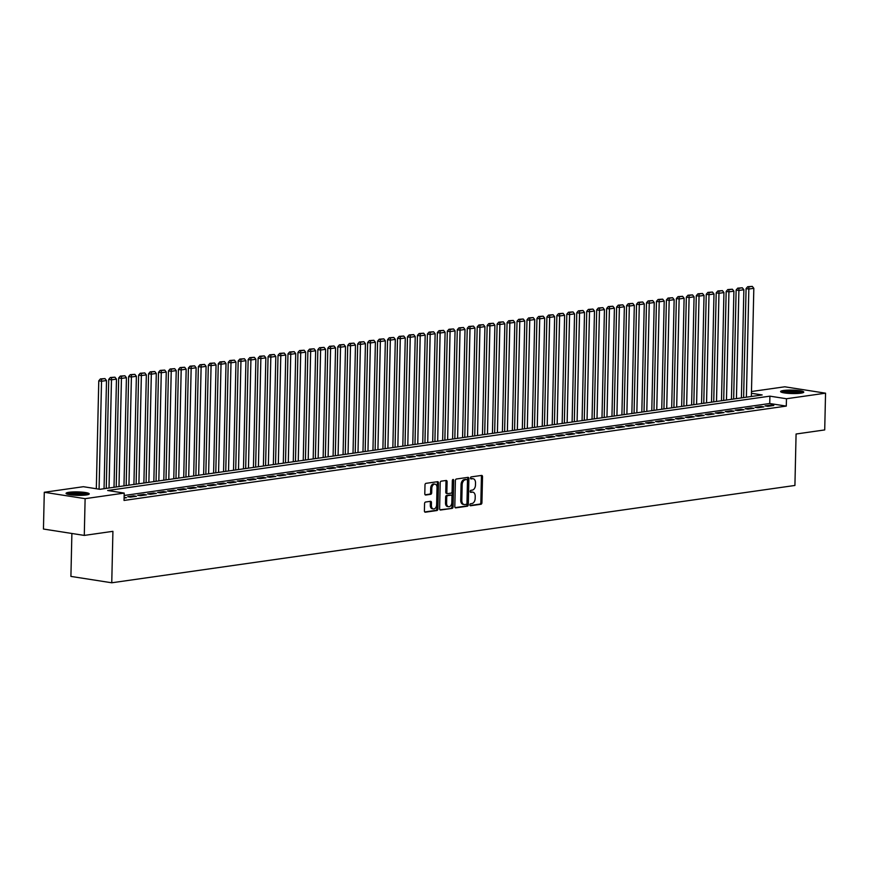 <?xml version="1.0" encoding="UTF-8"?>
<svg xmlns="http://www.w3.org/2000/svg" width="869" height="869" viewBox="0 0 869 869"><rect width="100%" height="100%" fill="white"/><g stroke="black" fill="none" stroke-linecap="round" stroke-linejoin="round"><path stroke-width="1.3" d="M469.879 504.846A1.021 0.673 98.9 0 0 470.542 505.758L480.926 504.281A1.456 0.967 98.9 0 0 481.937 502.695L482.523 476.723A1.456 0.967 98.9 0 0 481.578 475.419L471.194 476.896A1.021 0.673 98.9 0 0 471.15 478.917L472.497 478.732A4.671 3.085 98.9 0 1 473.116 478.732A4.671 3.085 98.9 0 1 475.517 482.903L475.473 485.065A4.671 3.085 98.9 0 1 472.236 490.127L470.889 490.322A1.021 0.673 98.9 0 0 470.846 492.343L472.193 492.147A4.671 3.085 98.9 0 1 472.801 492.147A4.671 3.085 98.9 0 1 475.213 496.318L475.169 498.48A4.671 3.085 98.9 0 1 471.932 503.542L470.585 503.738A1.021 0.673 98.9 0 0 469.879 504.846M69.042 492.278A11.601 1.727 -178.7 0 1 81.827 492.115A11.601 1.727 -178.7 0 1 89.246 493.885A11.601 1.727 -178.7 0 1 86.259 494.972A11.601 1.727 -178.7 0 1 73.474 495.134A11.601 1.727 -178.7 0 1 66.055 493.364A11.601 1.727 -178.7 0 1 69.042 492.278M783.577 390.485A11.601 1.727 -178.7 0 1 796.362 390.311A11.601 1.727 -178.7 0 1 803.782 392.093A11.601 1.727 -178.7 0 1 800.794 393.179A11.601 1.727 -178.7 0 1 788.009 393.342A11.601 1.727 -178.7 0 1 780.59 391.571A11.601 1.727 -178.7 0 1 783.577 390.485M425.582 502.021A1.456 0.967 98.9 0 0 424.572 503.607L424.409 510.896A1.456 0.967 98.9 0 0 425.354 512.199L436.89 510.548A1.456 0.967 98.9 0 0 437.9 508.973L438.487 483.001A1.456 0.967 98.9 0 0 437.541 481.698L426.016 483.338A1.456 0.967 98.9 0 0 424.995 484.913L424.8 493.722A1.456 0.967 98.9 0 0 425.745 495.026L430.687 494.32A1.456 0.967 98.9 0 0 431.697 492.734L431.795 488.378A3.9 2.574 98.9 0 1 435.011 484.142A3.9 2.574 98.9 0 1 437.02 487.628L436.629 504.726A3.9 2.574 98.9 0 1 433.414 508.962A3.9 2.574 98.9 0 1 431.404 505.476L431.469 502.619A1.456 0.967 98.9 0 0 430.524 501.315L425.582 502.021M751.479 391.528L784.718 386.792L825.55 393.179L824.714 429.927L796.08 434.011L794.918 485.456L111.753 582.784L112.916 531.328L84.282 535.413L85.119 498.665L44.286 492.278L83.37 486.705L99.924 489.301L762.178 394.95L751.435 393.277M825.55 393.179L786.467 398.741L769.901 396.155L107.658 490.507L124.213 493.092L85.119 498.665M124.213 493.092L124.039 500.446L786.293 406.095L786.467 398.741M454.813 506.562A1.456 0.967 98.9 0 0 455.758 507.865L467.294 506.225A1.456 0.967 98.9 0 0 468.304 504.639L468.891 478.667A1.456 0.967 98.9 0 0 467.946 477.363L456.41 479.004A1.456 0.967 98.9 0 0 455.399 480.59L454.813 506.562M452.086 508.387L440.561 510.027A1.456 0.967 98.9 0 1 439.616 508.723L440.203 482.751A1.456 0.967 98.9 0 1 441.213 481.165L446.145 480.47A1.456 0.967 98.9 0 1 447.09 481.774L446.851 492.299A1.456 0.967 98.9 0 0 447.796 493.614L451.076 493.147A1.456 0.967 98.9 0 0 452.086 491.561L452.336 480.59A1.021 0.673 98.9 0 1 453.705 480.394L453.097 506.801A1.456 0.967 98.9 0 1 452.086 508.387L439.942 509.788M767.838 406.334L773.812 405.486L771.053 405.052L765.078 405.899L767.838 406.334M757.877 407.757L763.851 406.898L761.092 406.475L755.118 407.322L757.877 407.757M747.916 409.169L753.89 408.321L751.131 407.887L745.157 408.745L747.916 409.169M737.966 410.592L743.94 409.744L741.181 409.31L735.207 410.157L737.966 410.592M728.005 412.015L733.979 411.156L731.22 410.722L725.246 411.58L728.005 412.015M718.044 413.427L724.018 412.579L721.259 412.145L715.285 412.992L718.044 413.427M708.083 414.85L714.057 413.992L711.298 413.568L705.324 414.415L708.083 414.85M698.122 416.262L704.096 415.415L701.337 414.98L695.363 415.838L698.122 416.262M688.172 417.685L694.146 416.838L691.387 416.403L685.413 417.25L688.172 417.685M678.211 419.108L684.185 418.25L681.426 417.826L675.452 418.673L678.211 419.108M668.25 420.52L674.225 419.673L671.465 419.238L665.491 420.096L668.25 420.52M658.289 421.943L664.264 421.085L661.505 420.661L655.53 421.508L658.289 421.943M648.328 423.355L654.303 422.508L651.544 422.073L645.569 422.931L648.328 423.355M638.378 424.778L644.353 423.931L641.594 423.496L635.619 424.344L638.378 424.778M628.417 426.201L634.392 425.343L631.633 424.919L625.658 425.767L628.417 426.201M618.456 427.613L624.431 426.766L621.672 426.331L615.697 427.19L618.456 427.613M608.496 429.036L614.47 428.178L611.711 427.754L605.736 428.602L608.496 429.036M598.535 430.448L604.509 429.601L601.75 429.167L595.776 430.025L598.535 430.448M588.585 431.871L594.559 431.024L591.8 430.589L585.825 431.437L588.585 431.871M578.624 433.294L584.598 432.436L581.839 432.012L575.865 432.86L578.624 433.294M568.663 434.706L574.637 433.859L571.878 433.425L565.904 434.283L568.663 434.706M558.702 436.129L564.676 435.282L561.917 434.848L555.943 435.695L558.702 436.129M548.741 437.552L554.726 436.694L551.956 436.26L545.982 437.118L548.741 437.552M538.791 438.964L544.765 438.117L542.006 437.683L536.032 438.53L538.791 438.964M528.83 440.387L534.804 439.529L532.045 439.106L526.071 439.953L528.83 440.387M518.869 441.8L524.843 440.952L522.084 440.518L516.11 441.376L518.869 441.8M508.908 443.223L514.882 442.375L512.123 441.941L506.149 442.788L508.908 443.223M498.947 444.646L504.932 443.787L502.173 443.353L496.188 444.211L498.947 444.646M488.997 446.058L494.972 445.21L492.212 444.776L486.238 445.623L488.997 446.058M479.036 447.481L485.011 446.623L482.252 446.199L476.277 447.046L479.036 447.481M469.075 448.893L475.05 448.046L472.291 447.611L466.316 448.469L469.075 448.893M459.114 450.316L465.089 449.469L462.33 449.034L456.355 449.881L459.114 450.316M449.154 451.739L455.139 450.881L452.38 450.457L446.394 451.304L449.154 451.739M439.203 453.151L445.178 452.304L442.419 451.869L436.444 452.727L439.203 453.151M429.243 454.574L435.217 453.716L432.458 453.292L426.483 454.139L429.243 454.574M419.282 455.986L425.256 455.139L422.497 454.704L416.523 455.562L419.282 455.986M409.321 457.409L415.295 456.562L412.536 456.127L406.562 456.975L409.321 457.409M399.36 458.832L405.345 457.974L402.586 457.55L396.601 458.397L399.36 458.832M389.41 460.244L395.384 459.397L392.625 458.962L386.651 459.82L389.41 460.244M379.449 461.667L385.423 460.809L382.664 460.385L376.69 461.233L379.449 461.667M369.488 463.079L375.462 462.232L372.703 461.797L366.729 462.656L369.488 463.079M359.527 464.502L365.501 463.655L362.742 463.22L356.768 464.068L359.527 464.502M349.577 465.925L355.551 465.067L352.792 464.643L346.807 465.491L349.577 465.925M339.616 467.337L345.59 466.49L342.831 466.056L336.857 466.914L339.616 467.337M329.655 468.76L335.63 467.913L332.87 467.479L326.896 468.326L329.655 468.76M319.694 470.183L325.669 469.325L322.91 468.891L316.935 469.749L319.694 470.183M309.733 471.595L315.708 470.748L312.949 470.314L306.974 471.161L309.733 471.595M299.783 473.018L305.758 472.16L302.999 471.737L297.024 472.584L299.783 473.018M289.822 474.431L295.797 473.583L293.038 473.149L287.063 474.007L289.822 474.431M279.861 475.854L285.836 475.006L283.077 474.572L277.102 475.419L279.861 475.854M269.901 477.277L275.875 476.418L273.116 475.984L267.141 476.842L269.901 477.277M259.94 478.689L265.914 477.841L263.155 477.407L257.181 478.254L259.94 478.689M249.99 480.112L255.964 479.253L253.205 478.83L247.23 479.677L249.99 480.112M240.029 481.524L246.003 480.676L243.244 480.242L237.27 481.1L240.029 481.524M230.068 482.947L236.042 482.099L233.283 481.665L227.309 482.512L230.068 482.947M220.107 484.37L226.081 483.512L223.322 483.088L217.348 483.935L220.107 484.37M210.146 485.782L216.12 484.935L213.361 484.5L207.387 485.358L210.146 485.782M200.196 487.205L206.17 486.347L203.411 485.923L197.437 486.77L200.196 487.205M190.235 488.617L196.209 487.77L193.45 487.335L187.476 488.193L190.235 488.617M180.274 490.04L186.248 489.193L183.489 488.758L177.515 489.605L180.274 490.04M170.313 491.463L176.288 490.605L173.528 490.181L167.554 491.028L170.313 491.463M160.352 492.875L166.327 492.028L163.568 491.593L157.593 492.451L160.352 492.875M150.402 494.298L156.377 493.44L153.617 493.016L147.643 493.864L150.402 494.298M140.441 495.71L146.416 494.863L143.657 494.428L137.682 495.287L140.441 495.71M130.48 497.133L136.455 496.286L133.696 495.851L127.721 496.699L130.48 497.133M786.293 406.095L769.738 403.509L124.158 495.482M124.115 497.329L126.494 497.698L124.093 498.046M71.888 533.479L70.91 576.408L111.753 582.784M84.282 535.413L43.45 529.036L44.286 492.278M769.738 403.509L769.901 396.155M771.053 405.052L771.031 405.877M761.092 406.475L761.07 407.3M751.131 407.887L751.12 408.712M741.181 409.31L741.159 410.135M731.22 410.722L731.198 411.558M721.259 412.145L721.237 412.971M711.298 413.568L711.276 414.394M701.337 414.98L701.326 415.806M691.387 416.403L691.366 417.229M681.426 417.826L681.405 418.652M671.465 419.238L671.444 420.064M661.505 420.661L661.494 421.487M651.544 422.073L651.533 422.899M641.594 423.496L641.572 424.322M631.633 424.919L631.611 425.745M621.672 426.331L621.65 427.157M611.711 427.754L611.7 428.58M601.75 429.167L601.739 430.003M591.8 430.589L591.778 431.415M581.839 432.012L581.817 432.838M571.878 433.425L571.856 434.25M561.917 434.848L561.906 435.673M551.956 436.26L551.945 437.096M542.006 437.683L541.984 438.508M532.045 439.106L532.024 439.931M522.084 440.518L522.063 441.343M512.123 441.941L512.113 442.766M502.173 443.353L502.152 444.189M492.212 444.776L492.191 445.601M482.252 446.199L482.23 447.024M472.291 447.611L472.269 448.437M462.33 449.034L462.319 449.86M452.38 450.457L452.358 451.283M442.419 451.869L442.397 452.695M432.458 453.292L432.436 454.118M422.497 454.704L422.475 455.53M412.536 456.127L412.525 456.953M402.586 457.55L402.564 458.376M392.625 458.962L392.603 459.788M382.664 460.385L382.642 461.211M372.703 461.797L372.682 462.634M362.742 463.22L362.731 464.046M352.792 464.643L352.771 465.469M342.831 466.056L342.81 466.881M332.87 467.479L332.849 468.304M322.91 468.891L322.888 469.727M312.949 470.314L312.938 471.139M302.999 471.737L302.977 472.562M293.038 473.149L293.016 473.974M283.077 474.572L283.055 475.397M273.116 475.984L273.094 476.82M263.155 477.407L263.144 478.232M253.205 478.83L253.183 479.655M243.244 480.242L243.222 481.068M233.283 481.665L233.261 482.491M223.322 483.088L223.311 483.914M213.361 484.5L213.35 485.326M203.411 485.923L203.389 486.749M193.45 487.335L193.429 488.161M183.489 488.758L183.468 489.584M173.528 490.181L173.518 491.007M163.568 491.593L163.557 492.419M153.617 493.016L153.596 493.842M143.657 494.428L143.635 495.265M133.696 495.851L133.674 496.677M472.801 492.147L471.704 491.973A4.671 3.085 98.9 0 0 471.085 491.973L472.193 492.147M470.346 492.082L471.085 491.973M473.116 478.732L472.008 478.558A4.671 3.085 98.9 0 0 471.389 478.558L472.497 478.732M470.65 478.656L471.389 478.558M470.042 505.497L479.829 504.107A1.456 0.967 98.9 0 0 480.839 502.521L481.426 476.549A1.456 0.967 98.9 0 0 481.089 475.484M455.139 507.626L466.186 506.051A1.456 0.967 98.9 0 0 467.196 504.465L467.783 478.493A1.456 0.967 98.9 0 0 467.457 477.429M466.262 504.357A1.021 0.673 98.9 0 0 466.968 503.249L467.489 480.448A1.021 0.673 98.9 0 0 466.827 479.536L465.404 479.731A4.671 3.085 98.9 0 0 462.178 484.804L461.819 500.381A4.671 3.085 98.9 0 0 464.231 504.552A4.671 3.085 98.9 0 0 464.85 504.552L466.262 504.357M465.98 479.406A1.021 0.673 98.9 0 0 465.719 479.362L466.827 479.536M464.231 504.552L463.123 504.378A4.671 3.085 98.9 0 1 460.722 500.207L461.07 484.63A4.671 3.085 98.9 0 1 464.307 479.569L465.719 479.362M447.426 493.549L446.699 493.44A1.456 0.967 98.9 0 1 445.754 492.136L445.993 481.6A1.456 0.967 98.9 0 0 445.656 480.535M450.989 508.213A1.456 0.967 98.9 0 0 451.999 506.627L452.597 480.22A1.021 0.673 98.9 0 0 452.553 479.84M446.601 503.238A3.9 2.574 98.9 0 0 448.621 506.725A3.9 2.574 98.9 0 0 451.837 502.488L451.967 496.471A1.456 0.967 98.9 0 0 451.022 495.167L447.752 495.623A1.456 0.967 98.9 0 0 446.742 497.209L446.601 503.238L445.504 503.064A3.9 2.574 98.9 0 0 447.513 506.551L448.621 506.725M450.305 495.048A1.456 0.967 98.9 0 0 449.925 494.993L451.022 495.167M445.504 503.064L445.634 497.035A1.456 0.967 98.9 0 1 446.644 495.46L449.925 494.993M433.414 508.962L432.317 508.789A3.9 2.574 98.9 0 1 430.296 505.302L430.361 502.456A1.456 0.967 98.9 0 0 430.036 501.391M435.011 484.142L433.903 483.968A3.9 2.574 98.9 0 0 430.687 488.204L431.795 488.378M425.126 494.787L429.579 494.146A1.456 0.967 98.9 0 0 430.589 492.571L430.687 488.204M424.745 511.95L435.782 510.375A1.456 0.967 98.9 0 0 436.792 508.799L437.389 482.827A1.456 0.967 98.9 0 0 437.053 481.763M746.384 397.198L748.839 289.029L753.825 288.323L751.37 396.492M748.806 286.879L752.293 286.39L747.698 286.716L748.806 286.879L748.839 289.029L746.08 288.595L743.614 397.6M753.825 288.323L752.293 286.39M747.698 286.716L746.08 288.595M782.296 392.506A10.037 1.488 -178.7 0 1 784.707 391.843A10.037 1.488 -178.7 0 1 794.907 391.637A10.037 1.488 -178.7 0 1 802.033 392.962M800.251 393.244A9.298 1.38 1.3 0 0 785.239 392.669A9.298 1.38 1.3 0 0 784.066 392.875M803.032 392.679A11.525 1.716 1.3 0 0 783.61 391.669A11.525 1.716 1.3 0 0 781.318 392.191M67.76 494.309A10.037 1.488 -178.7 0 1 79.72 493.386A10.037 1.488 -178.7 0 1 87.497 494.754M85.716 495.037A9.298 1.38 1.3 0 0 79.546 494.233A9.298 1.38 1.3 0 0 69.531 494.678M88.497 494.472A11.525 1.716 1.3 0 0 80.024 493.179A11.525 1.716 1.3 0 0 66.772 493.983M736.434 398.621L738.889 290.452L743.864 289.735L741.409 397.915M738.846 288.302L742.332 287.802L737.738 288.128L738.846 288.302L738.889 290.452L736.13 290.018L733.653 399.012M743.864 289.735L742.332 287.802M737.738 288.128L736.13 290.018M726.473 400.033L728.928 291.865L733.903 291.158L731.448 399.327M728.885 289.725L732.371 289.225L727.787 289.551L728.885 289.725L728.928 291.865L726.169 291.441L723.692 400.435M733.903 291.158L732.371 289.225M727.787 289.551L726.169 291.441M716.512 401.456L718.967 293.287L723.942 292.581L721.487 400.75M718.935 291.137L722.411 290.648L717.827 290.963L718.935 291.137L718.967 293.287L716.208 292.853L713.731 401.858M723.942 292.581L722.411 290.648M717.827 290.963L716.208 292.853M706.551 402.879L709.006 294.7L713.992 293.994L711.537 402.162M708.974 292.56L712.461 292.06L707.866 292.386L708.974 292.56L709.006 294.7L706.247 294.276L703.771 403.27M713.992 293.994L712.461 292.06M707.866 292.386L706.247 294.276M696.59 404.291L699.045 296.123L704.031 295.417L701.576 403.585M699.013 293.972L702.5 293.483L697.905 293.809L699.013 293.972L699.045 296.123L696.286 295.688L693.82 404.693M704.031 295.417L702.5 293.483M697.905 293.809L696.286 295.688M686.64 405.714L689.095 297.546L694.07 296.829L691.615 405.008M689.052 295.395L692.539 294.895L687.955 295.221L689.052 295.395L689.095 297.546L686.336 297.111L683.86 406.105M694.07 296.829L692.539 294.895M687.955 295.221L686.336 297.111M676.679 407.137L679.134 298.958L684.109 298.252L681.654 406.42M679.091 296.818L682.578 296.318L677.994 296.644L679.091 296.818L679.134 298.958L676.375 298.534L673.899 407.528M684.109 298.252L682.578 296.318M677.994 296.644L676.375 298.534M666.719 408.549L669.173 300.381L674.148 299.675L671.694 407.843M669.141 298.23L672.617 297.741L668.033 298.056L669.141 298.23L669.173 300.381L666.414 299.946L663.938 408.951M674.148 299.675L672.617 297.741M668.033 298.056L666.414 299.946M656.758 409.972L659.213 301.804L664.198 301.087L661.744 409.256M659.18 299.653L662.667 299.153L658.072 299.479L659.18 299.653L659.213 301.804L656.453 301.369L653.977 410.364M664.198 301.087L662.667 299.153M658.072 299.479L656.453 301.369M646.797 411.385L649.252 303.216L654.238 302.51L651.783 410.679M649.219 301.065L652.706 300.576L648.111 300.902L649.219 301.065L649.252 303.216L646.493 302.781L644.027 411.787M654.238 302.51L652.706 300.576M648.111 300.902L646.493 302.781M636.847 412.808L639.302 304.639L644.277 303.922L641.822 412.102M639.258 302.488L642.745 301.988L638.161 302.314L639.258 302.488L639.302 304.639L636.543 304.204L634.066 413.199M644.277 303.922L642.745 301.988M638.161 302.314L636.543 304.204M626.886 414.231L629.341 306.051L634.316 305.345L631.861 413.514M629.297 303.911L632.784 303.411L628.2 303.737L629.297 303.911L629.341 306.051L626.582 305.627L624.105 414.622M634.316 305.345L632.784 303.411M628.2 303.737L626.582 305.627M616.925 415.643L619.38 307.474L624.355 306.768L621.9 414.937M619.347 305.323L622.823 304.834L618.239 305.149L619.347 305.323L619.38 307.474L616.621 307.039L614.144 416.045M624.355 306.768L622.823 304.834M618.239 305.149L616.621 307.039M606.964 417.066L609.419 308.897L614.405 308.18L611.95 416.349M609.386 306.746L612.873 306.246L608.278 306.572L609.386 306.746L609.419 308.897L606.66 308.462L604.183 417.457M614.405 308.18L612.873 306.246M608.278 306.572L606.66 308.462M597.003 418.478L599.458 310.309L604.444 309.603L601.989 417.772M599.425 308.169L602.912 307.669L598.317 307.995L599.425 308.169L599.458 310.309L596.699 309.875L594.233 418.88M604.444 309.603L602.912 307.669M598.317 307.995L596.699 309.875M587.053 419.901L589.508 311.732L594.483 311.015L592.028 419.195M589.464 309.581L592.951 309.082L588.367 309.407L589.464 309.581L589.508 311.732L586.749 311.298L584.272 420.292M594.483 311.015L592.951 309.082M588.367 309.407L586.749 311.298M577.092 421.324L579.547 313.144L584.522 312.438L582.067 420.607M579.504 311.004L582.99 310.505L578.406 310.83L579.504 311.004L579.547 313.144L576.788 312.721L574.311 421.715M584.522 312.438L582.99 310.505M578.406 310.83L576.788 312.721M567.131 422.736L569.586 314.567L574.561 313.861L572.106 422.03M569.553 312.416L573.029 311.928L568.445 312.243L569.553 312.416L569.586 314.567L566.827 314.133L564.35 423.138M574.561 313.861L573.029 311.928M568.445 312.243L566.827 314.133M557.17 424.159L559.625 315.99L564.611 315.273L562.156 423.453M559.593 313.839L563.079 313.34L558.485 313.666L559.593 313.839L559.625 315.99L556.866 315.556L554.4 424.55M564.611 315.273L563.079 313.34M558.485 313.666L556.866 315.556M547.209 425.571L549.664 317.402L554.65 316.696L552.195 424.865M549.632 315.262L553.118 314.763L548.524 315.089L549.632 315.262L549.664 317.402L546.905 316.979L544.439 425.973M554.65 316.696L553.118 314.763M548.524 315.089L546.905 316.979M537.259 426.994L539.714 318.825L544.689 318.119L542.234 426.288M539.671 316.674L543.158 316.175L538.574 316.501L539.671 316.674L539.714 318.825L536.955 318.391L534.478 427.385M544.689 318.119L543.158 316.175M538.574 316.501L536.955 318.391M527.298 428.417L529.753 320.237L534.728 319.531L532.273 427.7M529.71 318.097L533.197 317.598L528.613 317.924L529.71 318.097L529.753 320.237L526.994 319.814L524.518 428.808M534.728 319.531L533.197 317.598M528.613 317.924L526.994 319.814M517.337 429.829L519.792 321.66L524.767 320.954L522.312 429.123M519.76 319.51L523.236 319.021L518.652 319.347L519.76 319.51L519.792 321.66L517.033 321.226L514.557 430.231M524.767 320.954L523.236 319.021M518.652 319.347L517.033 321.226M507.377 431.252L509.831 323.083L514.817 322.366L512.362 430.546M509.799 320.933L513.286 320.433L508.691 320.759L509.799 320.933L509.831 323.083L507.072 322.649L504.607 431.643M514.817 322.366L513.286 320.433M508.691 320.759L507.072 322.649M497.416 432.664L499.871 324.495L504.856 323.789L502.401 431.958M499.838 322.356L503.325 321.856L498.73 322.182L499.838 322.356L499.871 324.495L497.111 324.072L494.646 433.066M504.856 323.789L503.325 321.856M498.73 322.182L497.111 324.072M487.466 434.087L489.92 325.918L494.895 325.212L492.441 433.381M489.877 323.768L493.364 323.279L488.78 323.594L489.877 323.768L489.92 325.918L487.161 325.484L484.685 434.489M494.895 325.212L493.364 323.279M488.78 323.594L487.161 325.484M477.505 435.51L479.96 327.331L484.935 326.625L482.48 434.793M479.916 325.191L483.403 324.691L478.819 325.017L479.916 325.191L479.96 327.331L477.2 326.907L474.724 435.901M484.935 326.625L483.403 324.691M478.819 325.017L477.2 326.907M467.544 436.922L469.999 328.754L474.974 328.047L472.519 436.216M469.966 326.603L473.442 326.114L468.858 326.44L469.966 326.603L469.999 328.754L467.24 328.319L464.763 437.324M474.974 328.047L473.442 326.114M468.858 326.44L467.24 328.319M457.583 438.345L460.038 330.177L465.024 329.46L462.569 437.639M460.005 328.026L463.492 327.526L458.897 327.852L460.005 328.026L460.038 330.177L457.279 329.742L454.813 438.736M465.024 329.46L463.492 327.526M458.897 327.852L457.279 329.742M447.622 439.768L450.077 331.589L455.063 330.883L452.608 439.051M450.044 329.449L453.531 328.949L448.936 329.275L450.044 329.449L450.077 331.589L447.318 331.165L444.852 440.159M455.063 330.883L453.531 328.949M448.936 329.275L447.318 331.165M437.672 441.18L440.127 333.012L445.102 332.306L442.647 440.474M440.083 330.861L443.57 330.372L438.986 330.687L440.083 330.861L440.127 333.012L437.368 332.577L434.891 441.582M445.102 332.306L443.57 330.372M438.986 330.687L437.368 332.577M427.711 442.603L430.166 334.435L435.141 333.718L432.686 441.887M430.122 332.284L433.609 331.784L429.025 332.11L430.122 332.284L430.166 334.435L427.407 334L424.93 442.994M435.141 333.718L433.609 331.784M429.025 332.11L427.407 334M417.75 444.016L420.205 335.847L425.18 335.141L422.736 443.309M420.172 333.696L423.659 333.207L419.064 333.533L420.172 333.696L420.205 335.847L417.446 335.412L414.969 444.417M425.18 335.141L423.659 333.207M419.064 333.533L417.446 335.412M407.789 445.439L410.244 337.27L415.23 336.553L412.775 444.732M410.211 335.119L413.698 334.619L409.103 334.945L410.211 335.119L410.244 337.27L407.485 336.835L405.019 445.83M415.23 336.553L413.698 334.619M409.103 334.945L407.485 336.835M397.839 446.862L400.283 338.682L405.269 337.976L402.814 446.145M400.251 336.542L403.737 336.042L399.143 336.368L400.251 336.542L400.283 338.682L397.524 338.258L395.058 447.253M405.269 337.976L403.737 336.042M399.143 336.368L397.524 338.258M387.878 448.274L390.333 340.105L395.308 339.399L392.853 447.568M390.29 337.954L393.776 337.465L389.193 337.78L390.29 337.954L390.333 340.105L387.574 339.67L385.097 448.676M395.308 339.399L393.776 337.465M389.193 337.78L387.574 339.67M377.917 449.697L380.372 341.528L385.347 340.811L382.892 448.98M380.329 339.377L383.816 338.877L379.232 339.203L380.329 339.377L380.372 341.528L377.613 341.093L375.136 450.088M385.347 340.811L383.816 338.877M379.232 339.203L377.613 341.093M367.956 451.109L370.411 342.94L375.397 342.234L372.942 450.403M370.379 340.8L373.866 340.3L369.271 340.626L370.379 340.8L370.411 342.94L367.652 342.505L365.176 451.511M375.397 342.234L373.866 340.3M369.271 340.626L367.652 342.505M357.995 452.532L360.45 344.363L365.436 343.646L362.981 451.826M360.418 342.212L363.905 341.713L359.31 342.038L360.418 342.212L360.45 344.363L357.691 343.928L355.225 452.923M365.436 343.646L363.905 341.713M359.31 342.038L357.691 343.928M348.045 453.955L350.5 345.775L355.475 345.069L353.02 453.238M350.457 343.635L353.944 343.136L349.349 343.461L350.457 343.635L350.5 345.775L347.741 345.351L345.265 454.346M355.475 345.069L353.944 343.136M349.349 343.461L347.741 345.351M338.084 455.367L340.539 347.198L345.514 346.492L343.059 454.661M340.496 345.047L343.983 344.558L339.399 344.874L340.496 345.047L340.539 347.198L337.78 346.764L335.304 455.769M345.514 346.492L343.983 344.558M339.399 344.874L337.78 346.764M328.124 456.79L330.578 348.621L335.553 347.904L333.099 456.084M330.535 346.47L334.022 345.971L329.438 346.296L330.535 346.47L330.578 348.621L327.819 348.187L325.343 457.181M335.553 347.904L334.022 345.971M329.438 346.296L327.819 348.187M318.163 458.202L320.618 350.033L325.603 349.327L323.149 457.496M320.585 347.893L324.072 347.394L319.477 347.719L320.585 347.893L320.618 350.033L317.858 349.61L315.382 458.604M325.603 349.327L324.072 347.394M319.477 347.719L317.858 349.61M308.202 459.625L310.657 351.456L315.643 350.75L313.188 458.919M310.624 349.305L314.111 348.806L309.516 349.132L310.624 349.305L310.657 351.456L307.898 351.022L305.432 460.016M315.643 350.75L314.111 348.806M309.516 349.132L307.898 351.022M298.252 461.048L300.707 352.868L305.682 352.162L303.227 460.331M300.663 350.728L304.15 350.229L299.555 350.555L300.663 350.728L300.707 352.868L297.948 352.445L295.471 461.439M305.682 352.162L304.15 350.229M299.555 350.555L297.948 352.445M288.291 462.46L290.746 354.291L295.721 353.585L293.266 461.754M290.702 352.141L294.189 351.652L289.605 351.978L290.702 352.141L290.746 354.291L287.987 353.857L285.51 462.862M295.721 353.585L294.189 351.652M289.605 351.978L287.987 353.857M278.33 463.883L280.785 355.714L285.76 354.997L283.305 463.177M280.741 353.564L284.228 353.064L279.644 353.39L280.741 353.564L280.785 355.714L278.026 355.28L275.549 464.274M285.76 354.997L284.228 353.064M279.644 353.39L278.026 355.28M268.369 465.295L270.824 357.126L275.81 356.42L273.355 464.589M270.791 354.986L274.278 354.487L269.683 354.813L270.791 354.986L270.824 357.126L268.065 356.703L265.588 465.697M275.81 356.42L274.278 354.487M269.683 354.813L268.065 356.703M258.408 466.718L260.863 358.549L265.849 357.843L263.394 466.012M260.83 356.399L264.317 355.91L259.722 356.225L260.83 356.399L260.863 358.549L258.104 358.115L255.638 467.12M265.849 357.843L264.317 355.91M259.722 356.225L258.104 358.115M248.458 468.141L250.913 359.962L255.888 359.255L253.433 467.424M250.869 357.822L254.356 357.322L249.772 357.648L250.869 357.822L250.913 359.962L248.154 359.538L245.677 468.532M255.888 359.255L254.356 357.322M249.772 357.648L248.154 359.538M238.497 469.553L240.952 361.385L245.927 360.678L243.472 468.847M240.909 359.234L244.395 358.745L239.811 359.071L240.909 359.234L240.952 361.385L238.193 360.95L235.716 469.955M245.927 360.678L244.395 358.745M239.811 359.071L238.193 360.95M228.536 470.976L230.991 362.808L235.966 362.091L233.511 470.27M230.958 360.657L234.434 360.157L229.85 360.483L230.958 360.657L230.991 362.808L228.232 362.373L225.755 471.367M235.966 362.091L234.434 360.157M229.85 360.483L228.232 362.373M218.575 472.399L221.03 364.22L226.016 363.514L223.561 471.682M220.998 362.08L224.484 361.58L219.89 361.906L220.998 362.08L221.03 364.22L218.271 363.796L215.794 472.79M226.016 363.514L224.484 361.58M219.89 361.906L218.271 363.796M208.614 473.811L211.069 365.643L216.055 364.937L213.6 473.105M211.037 363.492L214.524 363.003L209.929 363.318L211.037 363.492L211.069 365.643L208.31 365.208L205.844 474.213M216.055 364.937L214.524 363.003M209.929 363.318L208.31 365.208M198.664 475.234L201.119 367.066L206.094 366.349L203.639 474.517M201.076 364.915L204.563 364.415L199.979 364.741L201.076 364.915L201.119 367.066L198.36 366.631L195.883 475.625M206.094 366.349L204.563 364.415M199.979 364.741L198.36 366.631M188.703 476.647L191.158 368.478L196.133 367.772L193.678 475.94M191.115 366.327L194.602 365.838L190.018 366.164L191.115 366.327L191.158 368.478L188.399 368.043L185.923 477.048M196.133 367.772L194.602 365.838M190.018 366.164L188.399 368.043M178.742 478.069L181.197 369.901L186.172 369.184L183.717 477.363M181.165 367.75L184.641 367.25L180.057 367.576L181.165 367.75L181.197 369.901L178.438 369.466L175.962 478.461M186.172 369.184L184.641 367.25M180.057 367.576L178.438 369.466M168.782 479.492L171.236 371.313L176.222 370.607L173.767 478.776M171.204 369.173L174.691 368.673L170.096 368.999L171.204 369.173L171.236 371.313L168.477 370.889L166.001 479.884M176.222 370.607L174.691 368.673M170.096 368.999L168.477 370.889M158.821 480.905L161.276 372.736L166.261 372.03L163.806 480.199M161.243 370.585L164.73 370.096L160.135 370.411L161.243 370.585L161.276 372.736L158.516 372.301L156.051 481.307M166.261 372.03L164.73 370.096M160.135 370.411L158.516 372.301M148.871 482.328L151.325 374.159L156.301 373.442L153.846 481.611M151.282 372.008L154.769 371.508L150.185 371.834L151.282 372.008L151.325 374.159L148.566 373.724L146.09 482.719M156.301 373.442L154.769 371.508M150.185 371.834L148.566 373.724M138.91 483.74L141.365 375.571L146.34 374.865L143.885 483.034M141.321 373.431L144.808 372.931L140.224 373.257L141.321 373.431L141.365 375.571L138.605 375.136L136.129 484.142M146.34 374.865L144.808 372.931M140.224 373.257L138.605 375.136M128.949 485.163L131.404 376.994L136.379 376.277L133.924 484.457M131.371 374.843L134.847 374.343L130.263 374.669L131.371 374.843L131.404 376.994L128.645 376.559L126.168 485.554M136.379 376.277L134.847 374.343M130.263 374.669L128.645 376.559M118.988 486.586L121.443 378.406L126.429 377.7L123.974 485.869M121.41 376.266L124.897 375.766L120.302 376.092L121.41 376.266L121.443 378.406L118.684 377.982L116.207 486.977M126.429 377.7L124.897 375.766M120.302 376.092L118.684 377.982M109.027 487.998L111.482 379.829L116.468 379.123L114.013 487.292M111.449 377.678L114.936 377.189L110.341 377.504L111.449 377.678L111.482 379.829L108.723 379.395L106.257 488.4M116.468 379.123L114.936 377.189M110.341 377.504L108.723 379.395M99.077 489.16L101.532 381.252L106.507 380.535L104.052 488.715M101.488 379.101L104.975 378.602L100.391 378.927L101.488 379.101L101.532 381.252L98.773 380.818L96.318 488.736M106.507 380.535L104.975 378.602M100.391 378.927L98.773 380.818M481.426 476.549L482.523 476.723M480.839 502.521L481.937 502.695M479.829 504.107L480.926 504.281M467.783 478.493L468.891 478.667M467.196 504.465L468.304 504.639M466.186 506.051L467.294 506.225M464.307 479.569L465.404 479.731M461.07 484.63L462.178 484.804M460.722 500.207L461.819 500.381M445.993 481.6L447.09 481.774M445.754 492.136L446.851 492.299M452.597 480.22L453.705 480.394M451.999 506.627L453.097 506.801M446.644 495.46L447.752 495.623M445.634 497.035L446.742 497.209M430.361 502.456L431.469 502.619M430.296 505.302L431.404 505.476M430.589 492.571L431.697 492.734M429.579 494.146L430.687 494.32M437.389 482.827L438.487 483.001M436.792 508.799L437.9 508.973M435.782 510.375L436.89 510.548M465.86 479.362L466.957 479.536M446.503 493.44L447.611 493.603M450.12 494.993L451.217 495.167"/></g></svg>
